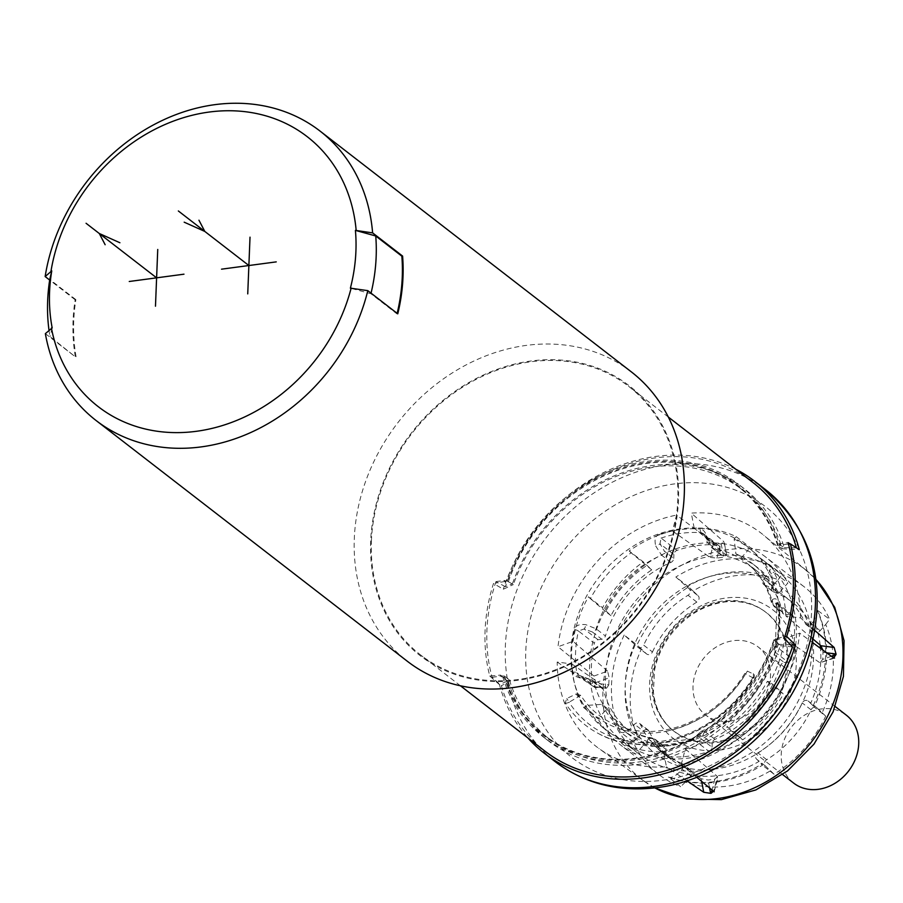 <?xml version="1.0" encoding="UTF-8"?>
<svg xmlns="http://www.w3.org/2000/svg" width="903" height="903" viewBox="0 0 903 903"><rect width="100%" height="100%" fill="white"/><g stroke="black" fill="none" stroke-linecap="round" stroke-linejoin="round"><path stroke-width="0.68" stroke-dasharray="4.51 3.39" d="M815.014 630.61L800.532 617.878L785.881 615.981L813.31 639.301M833.593 657.881L819.969 662.791L822.622 659.427A118.711 99.556 -52.3 0 0 822.994 652.338L822.802 650.002M696.642 777.223L681.167 764.83A134.829 113.078 -52.3 0 0 799.719 633.172L812.553 642.53M654.856 787.901A133.034 111.577 127.7 0 1 643.952 781.095A133.034 111.577 127.7 0 1 641.559 779.3A133.034 111.577 127.7 0 1 612.053 646.232A133.034 111.577 127.7 0 1 727.953 549.656A133.034 111.577 127.7 0 1 804.347 568.834A133.034 111.577 127.7 0 1 806.695 570.707A133.034 111.577 127.7 0 1 816.019 579.545M800.532 617.878A134.829 113.078 -52.3 0 0 763.724 535.219A134.829 113.078 -52.3 0 0 691.28 513.13L723.788 541.642L726.825 555.751L724.195 542.251L723.788 541.642L721.17 543.899A133.328 111.814 -52.3 0 0 720.91 543.933A133.328 111.814 -52.3 0 0 720.639 543.967L713.765 542.985L676.561 515.094L672.408 530.975A118.711 99.556 -52.3 0 0 629.188 550.977L643.297 561.892L651.752 569.861A105.403 88.404 -52.3 0 0 610.97 615.688L605.112 610.157A114.613 96.124 -52.3 0 0 600.879 715.594L607.245 708.437A105.403 88.404 -52.3 0 0 628.477 734.252A105.403 88.404 -52.3 0 0 644.765 743.824L638.387 750.98A114.613 96.124 -52.3 0 0 688.662 758.057A114.613 96.124 127.7 0 0 740.054 737.412L728.902 727.795L726.599 727.118L742.65 739.862A118.711 99.556 -52.3 0 0 783.432 694.035L769.322 683.131A118.711 99.556 -52.3 0 0 784.673 638.613L799.719 633.172M834.553 658.061L819.969 662.791L784.673 638.613M820.172 645.137A108.473 90.977 -52.3 0 0 813.964 620.903L817.678 610.496C830.681 641.107 829.53 673.322 814.235 707.117L825.726 716.181A118.711 99.556 127.7 0 1 774.063 774.221L761.252 764.299C763.577 766.06 762.832 765.101 759.005 761.432L756.59 759.163A4.097 3.431 127.7 0 1 757.877 752.865A99.262 83.257 127.7 0 0 802.259 702.985A4.097 3.431 127.7 0 1 808.038 700.942A4.097 3.431 127.7 0 1 808.241 701.123L810.657 703.392A108.473 90.977 -52.3 0 0 820.488 648.32M773.431 591.871A99.262 83.257 127.7 0 1 792.507 602.369A99.262 83.257 127.7 0 1 814.269 630.384A4.097 3.431 -52.3 0 0 815.161 631.536A4.097 3.431 -52.3 0 0 820.172 630.655L825.692 624.458A112.57 94.409 127.7 0 1 822.148 712.738L817.068 707.941A4.097 3.431 -52.3 0 0 816.854 707.76A4.097 3.431 -52.3 0 0 811.075 709.803A99.262 83.257 127.7 0 1 766.692 759.683A4.097 3.431 -52.3 0 0 765.405 765.992L770.485 770.778A112.57 94.409 127.7 0 1 727.536 786.152A112.57 94.409 127.7 0 1 685.366 782.133L690.897 775.925A4.097 3.431 -52.3 0 0 690.897 770.327A4.097 3.431 -52.3 0 0 690.106 769.898L681.291 763.08A4.097 3.431 127.7 0 1 682.081 763.509A4.097 3.431 127.7 0 1 682.07 769.108L679.462 772.042C674.609 776.873 670.726 778.442 667.814 776.761A118.711 99.556 -52.3 0 0 714.081 781.671A118.711 99.556 -52.3 0 0 761.252 764.299L762.572 765.168C730.99 783.962 699.667 787.969 668.615 777.212L680.636 786.682A118.711 99.556 127.7 0 1 658.727 774.469A118.711 99.556 127.7 0 1 633.116 741.871L637.845 737.311A112.57 94.409 127.7 0 1 641.39 649.031L646.469 653.828A4.097 3.431 -52.3 0 0 646.683 654.009A4.097 3.431 -52.3 0 0 652.463 651.966L643.647 645.137A4.097 3.431 127.7 0 1 637.868 647.191A4.097 3.431 127.7 0 1 637.653 647L624.187 635.046L636.999 644.968A118.711 99.556 127.7 0 1 688.662 586.916L693.052 590.991A112.57 94.409 127.7 0 1 736.001 575.617A112.57 94.409 127.7 0 1 778.172 579.636L772.641 585.844A4.097 3.431 -52.3 0 0 772.641 591.442A4.097 3.431 -52.3 0 0 773.431 591.871L764.615 585.054A4.097 3.431 127.7 0 1 763.825 584.625A4.097 3.431 127.7 0 1 763.825 579.026L766.444 576.08C770.631 570.752 771.58 566.903 769.266 564.544L782.088 574.455A118.711 99.556 127.7 0 1 803.997 586.668A118.711 99.556 127.7 0 1 829.609 619.277L817.678 610.496M785.881 615.981A118.711 99.556 -52.3 0 0 773.781 572.073L787.89 582.988L778.702 593.316A105.403 88.404 -52.3 0 0 757.459 567.502A105.403 88.404 -52.3 0 0 741.182 557.93L735.889 553.844L734.15 539.068L736.261 536.698A118.711 99.556 -52.3 0 0 694.181 528.074L726.418 555.187L723.766 557.196A118.711 99.556 -52.3 0 0 720.357 557.591A118.711 99.556 -52.3 0 0 716.948 558.11L710.006 557.377L713.765 542.985M736.261 536.698L750.37 547.602A118.711 99.556 -52.3 0 1 765.609 556.982A118.711 99.556 -52.3 0 1 787.89 582.988M681.167 764.83L685.321 748.948A118.711 99.556 -52.3 0 0 728.54 728.947M685.321 748.948L717.535 776.557L713.776 790.949M701.597 781.185L701.112 778.747L708.031 780.023A118.711 99.556 -52.3 0 0 711.44 779.616A118.711 99.556 -52.3 0 0 714.849 779.108L717.535 776.557L717.908 777.483L714.171 791.807M701.112 778.747L663.536 751.849L666.448 766.794A134.829 113.078 127.7 0 1 598.813 748.429A134.829 113.078 127.7 0 1 557.196 662.046L571.847 663.942A118.711 99.556 -52.3 0 0 583.948 707.85L598.057 718.765L600.879 715.594A114.613 96.124 -52.3 0 0 622.844 741.532A114.613 96.124 -52.3 0 0 638.387 750.98L635.577 754.14A118.711 99.556 127.7 0 1 620.338 744.772A118.711 99.556 127.7 0 1 598.057 718.765M583.948 707.85L586.058 705.48A115.64 96.982 127.7 0 0 623.578 740.855L621.467 743.237A118.711 99.556 -52.3 0 0 663.536 751.849M621.467 743.237L635.577 754.14M571.847 663.942L606.669 688.188L593.384 686.472L607.188 688.413L606.669 688.188L608.791 684.88L595.754 683.187A133.328 111.814 -52.3 0 1 595.777 682.623L593.948 676.054L558.009 646.751A134.829 113.078 127.7 0 1 676.561 515.094M593.948 676.054L607.572 671.132L609.175 677.792A118.711 99.556 -52.3 0 0 608.791 684.88M607.572 671.132L573.055 641.322L558.009 646.751M629.188 550.977L631.129 552.805A115.64 96.982 127.7 0 0 590.348 598.633L588.406 596.804A118.711 99.556 -52.3 0 0 573.055 641.322M588.406 596.804L602.515 607.708A118.711 99.556 127.7 0 1 643.297 561.892M672.408 530.975L710.006 557.377M688.662 586.916L675.839 577.006L689.305 588.959A4.097 3.431 127.7 0 1 688.03 595.269A99.262 83.257 127.7 0 0 643.647 645.137M633.116 741.871L620.293 731.949C623.205 733.631 627.088 732.051 631.931 727.231L634.549 724.296A4.097 3.431 127.7 0 1 639.561 723.416A4.097 3.431 127.7 0 1 640.453 724.567A99.262 83.257 127.7 0 0 662.215 752.583L671.031 759.4A99.262 83.257 127.7 0 1 649.268 731.385A4.097 3.431 -52.3 0 0 648.377 730.234A4.097 3.431 -52.3 0 0 643.365 731.114L634.549 724.296M769.322 683.131L767.381 681.291A115.64 96.982 127.7 0 1 726.599 727.118M742.65 739.862L740.054 737.412A114.613 96.124 -52.3 0 0 780.835 691.596L783.432 694.035M734.195 731.893A105.403 88.404 -52.3 0 0 774.977 686.066L780.835 691.596A114.613 96.124 127.7 0 0 785.068 586.16A114.613 96.124 -52.3 0 0 763.103 560.21A114.613 96.124 -52.3 0 0 747.549 550.774L750.37 547.602M741.182 557.93L747.549 550.774A114.613 96.124 127.7 0 0 697.274 543.696A114.613 96.124 -52.3 0 0 645.882 564.33A114.613 96.124 -52.3 0 0 605.112 610.157L602.515 607.708M670.929 562.4L661.583 555.176A102.332 85.83 127.7 0 0 596.082 628.781A4.097 3.431 127.7 0 1 592.424 632.01L584.117 628.951L578.439 631.005L594.321 643.286A112.57 94.409 -52.3 0 0 592.65 685.005L576.757 672.712L578.236 674.97L582.198 676.798A4.097 1.434 100.4 0 1 582.774 676.607A4.097 1.434 100.4 0 1 583.62 678.605C576.87 677.645 573.281 675.523 572.852 672.227A115.132 96.553 127.7 0 1 574.556 629.572C575.279 625.621 579.026 623.973 585.787 624.65L596.082 628.781L605.428 636.005A102.332 85.83 -52.3 0 1 670.929 562.4A4.097 3.431 -52.3 0 0 673.74 558.37L664.394 551.146L659.958 543.73A4.097 1.603 161.2 0 1 655.747 546.033L661.583 555.176A4.097 3.431 -52.3 0 0 664.394 551.146M596.138 687.589L599.852 687.093L590.506 679.869L582.198 676.798L596.138 687.589A4.097 3.431 127.7 0 1 593.79 687.002A4.097 3.431 127.7 0 1 592.65 685.005M668.717 756.737A112.57 94.409 -52.3 0 0 708.934 751.375L693.052 739.094A112.57 94.409 -52.3 0 1 652.835 744.456L668.717 756.737A4.097 3.431 127.7 0 1 667.091 756.127L652.835 744.456A4.097 1.953 94.4 0 0 652.271 744.219L651.39 743.982L651.966 742.593L656.718 742.3L666.064 749.535A4.097 3.431 -52.3 0 0 664.879 746.792A4.097 3.431 -52.3 0 0 663.547 746.217A102.332 85.83 -52.3 0 1 630.362 731.825A102.332 85.83 -52.3 0 1 603.283 689.384A4.097 3.431 -52.3 0 0 602.199 687.68A4.097 3.431 -52.3 0 0 599.852 687.093M666.064 749.535L665.906 753.384A4.097 3.431 127.7 0 0 667.091 756.127M712.049 747.232L712.196 743.383L702.861 736.148L698.098 736.442L712.049 747.232A4.097 3.431 127.7 0 1 708.934 751.375M784.165 662.509L787.879 662.012L773.939 651.232A4.097 3.691 40.4 0 0 770.665 652.406L775.338 645.532A4.097 1.072 12.9 0 0 775.745 646.176L791.626 658.456A112.57 94.409 -52.3 0 0 793.297 616.749L777.415 604.468A112.57 94.409 -52.3 0 1 775.745 646.176L773.939 651.232L774.819 655.285L784.165 662.509A4.097 3.431 -52.3 0 0 780.519 665.748A102.332 85.83 127.7 0 1 715.007 739.343A4.097 3.431 -52.3 0 0 712.196 743.383M791.626 658.456A4.097 3.431 127.7 0 1 787.879 662.012M789.809 614.164L786.095 614.661L776.749 607.426L775.858 603.373L789.809 614.164A4.097 3.431 127.7 0 1 792.157 614.751A4.097 3.431 127.7 0 1 793.297 616.749M719.883 552.218L720.03 548.369L706.09 537.578A4.097 1.603 -18.8 0 0 705.909 538.402L703.144 533.47L710.537 544.994L719.883 552.218A4.097 3.431 -52.3 0 0 721.068 554.961A4.097 3.431 -52.3 0 0 722.389 555.537A102.332 85.83 127.7 0 1 755.585 569.928A102.332 85.83 127.7 0 1 782.653 612.369A4.097 3.431 -52.3 0 0 783.736 614.074A4.097 3.431 -52.3 0 0 786.095 614.661M703.144 533.47L701.338 532.725L717.23 545.006A4.097 3.431 127.7 0 1 718.844 545.626A4.097 3.431 127.7 0 1 720.03 548.369M717.23 545.006A112.57 94.409 -52.3 0 0 677.013 550.379L661.12 538.086L659.958 543.73L673.898 554.521A4.097 3.431 127.7 0 1 677.013 550.379M673.898 554.521L673.74 558.37M592.424 632.01L601.77 639.245A4.097 3.431 -52.3 0 0 605.428 636.005M601.77 639.245L598.057 639.742A4.097 3.431 127.7 0 0 594.321 643.286M774.977 686.066L769.683 681.979A105.403 88.404 127.7 0 1 728.902 727.795M767.381 681.291L769.683 681.979M704.543 770.338A114.613 96.124 -52.3 0 0 811.413 631.344A114.613 96.124 -52.3 0 0 778.973 572.491A114.613 96.124 -52.3 0 0 713.144 555.966A114.613 96.124 -52.3 0 0 613.306 639.166A114.613 96.124 -52.3 0 0 638.714 753.813A114.613 96.124 -52.3 0 0 703.843 770.428A114.613 96.124 -52.3 0 0 704.543 770.338M778.702 593.316L773.408 589.219L771.67 574.455L773.781 572.073M735.889 553.844A105.403 88.404 127.7 0 1 752.176 563.404A105.403 88.404 127.7 0 1 773.408 589.219M734.15 539.068A115.64 96.982 127.7 0 1 771.67 574.455M694.181 528.074L691.28 513.13M557.196 662.046L593.384 686.472L595.754 683.187M686.89 780.768L666.448 766.794M641.39 649.031L636.999 644.968M685.366 782.133L680.636 786.682M764.615 585.054A99.262 83.257 127.7 0 1 783.691 595.551A99.262 83.257 127.7 0 1 805.442 623.567A4.097 3.431 127.7 0 0 806.345 624.718A4.097 3.431 127.7 0 0 811.345 623.838L813.964 620.903M681.291 763.08A99.262 83.257 127.7 0 1 662.215 752.583M637.845 737.311L643.365 731.114M690.106 769.898A99.262 83.257 127.7 0 1 671.031 759.4M693.052 590.991L698.132 595.777L689.305 588.959M652.463 651.966A99.262 83.257 127.7 0 1 696.845 602.087A4.097 3.431 -52.3 0 0 698.132 595.777M730.155 721.079A42.983 36.052 -52.3 0 0 767.595 689.881A42.983 36.052 -52.3 0 0 758.068 646.887A42.983 36.052 -52.3 0 0 733.383 640.69A42.983 36.052 -52.3 0 0 695.942 671.888A42.983 36.052 -52.3 0 0 705.469 714.883A42.983 36.052 -52.3 0 0 730.155 721.079M825.692 624.458L829.609 619.277M816.797 609.356A118.711 99.556 -52.3 0 1 812.903 706.259C815.228 708.02 814.483 707.06 810.657 703.392M822.148 712.738L825.726 716.181M778.172 579.636L782.088 574.455M770.485 770.778L774.063 774.221M793.669 783.104A42.983 36.052 127.7 0 1 784.143 740.11A42.983 36.052 127.7 0 1 821.583 708.911A42.983 36.052 127.7 0 1 846.258 715.108M722.242 601.093A75.107 62.996 -52.3 0 0 657.542 653.772A75.107 62.996 -52.3 0 0 670.85 728.586A75.107 62.996 -52.3 0 0 716.598 741.577A75.107 62.996 -52.3 0 0 782.709 685.185A75.107 62.996 -52.3 0 0 762.64 609.943A75.107 62.996 -52.3 0 0 722.242 601.093M812.835 642.372A104.387 87.546 -52.3 0 0 723.348 573.721A104.387 87.546 -52.3 0 0 625.316 683.56A104.387 87.546 -52.3 0 0 714.871 769.029A104.387 87.546 -52.3 0 0 715.503 768.95A104.387 87.546 -52.3 0 0 812.892 642.778M651.752 569.861L631.129 552.805M610.97 615.688L605.676 611.591A105.403 88.404 127.7 0 1 646.458 565.763M590.348 598.633L605.676 611.591M607.245 708.437L601.951 704.351L586.058 705.48M644.765 743.824L639.471 739.726A105.403 88.404 127.7 0 1 623.194 730.155A105.403 88.404 127.7 0 1 601.951 704.351M623.578 740.855L639.471 739.726M769.966 653.749L770.665 652.406A4.097 3.691 40.4 0 0 769.966 653.749L776.343 645.081A4.097 1.072 12.9 0 0 775.338 645.532L777.02 603.87A4.097 1.75 -9 0 0 777.415 604.468L775.858 603.373A4.097 3.691 -139.6 0 1 772.133 599.795L771.444 602.617L774.39 606.839A4.097 3.431 -52.3 0 0 776.749 607.426M772.133 599.795C775.101 597.831 777.077 598.7 778.059 602.425A4.097 1.75 -9 0 0 777.02 603.87L776.591 602.707L775.858 603.373M665.906 753.384L651.966 742.593A4.097 3.522 -137.2 0 0 647.993 739.309C646.029 742.864 646.92 744.964 650.645 745.596A4.097 1.953 94.4 0 1 652.271 744.219L692.319 738.868A4.097 1.377 71.2 0 1 693.052 739.094L698.098 736.442A4.097 3.522 42.8 0 1 698.787 733.168L698.787 733.168A4.097 3.522 42.8 0 1 700.006 732.367L701.529 731.204L705.661 732.119A4.097 3.431 -52.3 0 0 702.861 736.148M598.057 639.742L584.117 628.951A4.097 1.434 -79.6 0 0 585.787 624.65M647.993 739.309L651.876 737.898L654.201 738.981A102.332 85.83 127.7 0 1 621.016 724.59A102.332 85.83 127.7 0 1 593.937 682.149L583.62 678.605M707.76 539.091L713.054 548.313A4.097 3.431 127.7 0 1 711.722 547.737C707.749 543.121 705.807 540.017 705.909 538.402A4.097 1.603 -18.8 0 0 707.76 539.091C705.943 532.612 703.437 529.26 700.254 529.056A4.097 1.953 -85.6 0 0 701.338 532.725A112.57 94.409 -52.3 0 0 661.12 538.086A4.097 1.377 -108.8 0 1 659.122 534.542C655.318 535.682 654.201 539.509 655.747 546.033M663.547 746.217L654.201 738.981A4.097 3.431 127.7 0 1 655.533 739.557L651.876 737.898C640.148 735.866 629.865 731.441 621.016 724.59L630.362 731.825M700.006 732.367L691.777 740.11A4.097 1.377 71.2 0 1 692.319 738.868C695.626 736.916 697.782 735.019 698.787 733.168L701.529 731.204C734.76 716 757.346 690.547 769.3 654.856L771.173 658.513L780.519 665.748M782.653 612.369L773.318 605.145L771.444 602.617C767.087 585.663 758.678 572.355 746.239 562.704A102.332 85.83 127.7 0 1 773.318 605.145A4.097 3.431 -52.3 0 0 774.39 606.839L783.736 614.074M779.199 544.453L784.289 547.647A159.65 133.892 -52.3 0 0 744.038 488.546L738.643 484.38A159.65 133.892 -52.3 0 1 779.199 544.453L780.169 544.328A160.666 134.75 127.7 0 1 780.485 545.401L777.686 545.762L782.201 548.719A157.596 132.177 -52.3 0 0 742.277 489.765A157.596 132.177 -52.3 0 0 513.344 584.58L508.366 581.69L504.292 581.577L495.442 583.146A169.877 142.471 -52.3 0 0 486.92 630.396A169.877 142.471 -52.3 0 0 491.717 675.873L500.533 675.094L501.458 675.907L504.585 675.794L509.506 680.14L499.461 684.632A171.931 144.187 -52.3 0 0 527.928 737.988M499.461 684.632L489.765 676.042A171.931 144.187 127.7 0 1 493.489 583.496L503.298 589.219L513.344 584.58M735.81 469.244A171.931 144.187 -52.3 0 0 655.871 456.41A171.931 144.187 -52.3 0 0 503.298 589.219M782.201 548.719L799.369 549.735M784.289 547.647L796.435 547.85A169.877 142.471 -52.3 0 0 796.423 547.816L790.136 543.922M744.038 488.546A159.65 133.892 -52.3 0 0 512.373 583.914L506.606 580.81A159.65 133.892 -52.3 0 1 738.643 484.38M752.842 482.416A169.877 142.471 -52.3 0 0 505.353 586.679L512.373 583.914M505.353 586.679L495.95 581.6A169.877 142.471 -52.3 0 0 495.442 583.146L493.489 583.496M495.95 581.6L504.687 580.437A160.666 134.75 -52.3 0 0 504.292 581.577M505.217 582.119A160.666 134.75 127.7 0 1 505.624 580.945L504.687 580.437M505.624 580.945L506.606 580.81M778.262 545.593A158.352 132.809 -52.3 0 0 646.92 462.573A158.352 132.809 -52.3 0 0 507.452 581.713M788.454 544.069L779.639 544.848L780.485 545.401M779.639 544.848A160.666 134.75 -52.3 0 0 779.334 543.809L788.071 542.635M371.404 541.055A169.877 142.471 127.7 0 1 466.004 385.062A169.877 142.471 127.7 0 1 628.522 386.247A169.877 142.471 127.7 0 1 677.758 500.194A169.877 142.471 127.7 0 1 583.157 656.188A169.877 142.471 127.7 0 1 420.64 655.002A169.877 142.471 127.7 0 1 371.404 541.055M489.765 676.042L491.717 675.873A169.877 142.471 -52.3 0 0 492.112 677.306L501.379 685.727A169.877 142.471 -52.3 0 0 544.972 751.161M492.112 677.306L500.838 676.133L502.745 676.844L508.434 682.002L501.379 685.727M500.533 675.094A160.666 134.75 -52.3 0 0 500.838 676.133M790.531 644.889L778.363 644.279L773.916 639.877L776.715 639.189L775.891 638.365L784.73 636.784M509.506 680.14A157.596 132.177 -52.3 0 0 549.43 739.083A157.596 132.177 -52.3 0 0 778.363 644.279M508.434 682.002A159.65 133.892 -52.3 0 0 548.685 741.103A159.65 133.892 -52.3 0 0 780.35 645.735L775.338 640.487L776.32 640.362L775.496 639.505A160.666 134.75 -52.3 0 0 775.891 638.365M792.462 646.909L780.35 645.735M775.496 639.505L784.233 638.342M776.715 639.189A160.666 134.75 127.7 0 1 776.32 640.362M503.682 675.704A158.352 132.809 -52.3 0 0 635.023 758.734A158.352 132.809 -52.3 0 0 774.481 639.595M501.775 676.979A160.666 134.75 127.7 0 1 501.458 675.907M502.745 676.844A159.65 133.892 -52.3 0 0 543.29 736.927A159.65 133.892 -52.3 0 0 775.338 640.487M773.916 639.877A157.596 132.177 127.7 0 1 544.712 735.437A157.596 132.177 127.7 0 1 504.585 675.794M370.67 541.157A170.701 143.159 -52.3 0 0 518.175 680.252A170.701 143.159 -52.3 0 0 678.492 500.093A170.701 143.159 -52.3 0 0 530.998 360.997A170.701 143.159 -52.3 0 0 370.67 541.157M631.242 371.799A182.982 153.454 -52.3 0 0 456.196 370.512A182.982 153.454 -52.3 0 0 354.303 538.538A182.982 153.454 -52.3 0 0 407.343 661.267M76.089 356.73A182.158 152.776 -52.3 0 1 75.875 299.649L75.13 299.751A182.982 153.454 -52.3 0 0 73.03 320.971A182.982 153.454 -52.3 0 0 75.344 356.832L49.992 336.537A182.158 152.776 127.7 0 1 49.01 330.261M45.364 333.647L75.344 356.832M52.182 327.936L49.992 336.537M75.875 299.649L49.767 279.456M75.13 299.751L49.676 280.054M371.054 293.159A182.158 152.776 127.7 0 1 370.907 293.735L350.387 288.159M397.151 313.352A182.158 152.776 -52.3 0 1 397.015 313.928L370.907 293.735M397.015 313.928L397.771 313.826M779.334 543.809L780.169 544.328M508.366 581.69A157.596 132.177 127.7 0 1 737.559 486.119A157.596 132.177 127.7 0 1 777.686 545.762M576.306 693.922L580.753 695.355A108.428 90.932 -52.3 0 0 744.794 673.469L747.368 671.11L754.084 674.383A4.097 4.097 0 0 1 753.802 678.13L753.486 677.781A124.535 104.443 127.7 0 1 598.892 733.789A124.535 104.443 127.7 0 1 565.21 702.884L566.836 698.47L576.306 693.922A111.069 93.156 -52.3 0 0 664.992 731.52A111.069 93.156 -52.3 0 0 747.368 671.11L747.165 671.539C727.084 704.114 699.701 724.104 664.992 731.52M753.486 677.781L753.339 673.604L752.82 677.747L744.794 673.469M580.753 695.355L569.059 702.252L566.836 698.47M565.21 702.884A4.097 2.133 147.4 0 0 569.059 702.252A121.555 101.949 127.7 0 0 752.82 677.747L753.802 678.13C720.786 734.353 647.361 760.834 598.892 733.789M822.994 652.338L826.663 652.813M831.381 656.255L822.622 659.427M769.266 564.544A118.711 99.556 -52.3 0 0 722.998 559.646A118.711 99.556 -52.3 0 0 675.839 577.006M624.187 635.046A118.711 99.556 -52.3 0 0 620.293 731.949M714.849 779.108L712.106 789.606M709.487 787.518L708.031 780.023M721.17 543.899L723.766 557.196M716.948 558.11L720.639 543.967M595.777 682.623L609.175 677.792M690.897 775.925L682.07 769.108M766.444 576.08A108.473 90.977 -52.3 0 0 686.901 586.69M679.462 772.042A108.473 90.977 -52.3 0 0 759.005 761.432M635.249 644.731A108.473 90.977 -52.3 0 0 631.931 727.231M719.894 750.122A81.326 68.21 -52.3 0 0 796.277 664.281A81.326 68.21 -52.3 0 0 726.001 598.012A81.326 68.21 -52.3 0 0 649.618 683.842A81.326 68.21 -52.3 0 0 719.894 750.122M646.469 653.828L637.653 647M649.268 731.385L640.453 724.567M820.172 630.655L811.345 623.838M817.068 707.941L808.241 701.123M765.405 765.992L756.59 759.163M766.692 759.683L757.877 752.865M811.075 709.803L802.259 702.985M772.641 585.844L763.825 579.026M696.845 602.087L688.03 595.269M814.269 630.384L805.442 623.567M717.569 742.401A75.186 63.063 -52.3 0 0 783.748 685.953A75.186 63.063 -52.3 0 0 763.656 610.631A75.186 63.063 -52.3 0 0 723.224 601.77A75.186 63.063 -52.3 0 0 658.445 654.506A75.186 63.063 -52.3 0 0 671.776 729.41A75.186 63.063 -52.3 0 0 717.569 742.401M574.556 629.572A4.097 1.072 -167.1 0 1 578.439 631.005A112.57 94.409 -52.3 0 0 576.757 672.712A4.097 1.75 171 0 0 572.852 672.227M755.585 569.928L746.239 562.704A102.332 85.83 127.7 0 0 713.054 548.313L722.389 555.537M721.068 554.961L711.722 547.737A4.097 3.431 127.7 0 1 710.537 544.994M715.007 739.343L705.661 732.119A102.332 85.83 127.7 0 0 771.173 658.513A4.097 3.431 127.7 0 1 774.819 655.285M664.879 746.792L655.533 739.557A4.097 3.431 127.7 0 1 656.718 742.3M603.283 689.384L593.937 682.149A4.097 3.431 -52.3 0 0 592.853 680.456L592.853 680.456A4.097 3.431 -52.3 0 0 590.506 679.869M659.122 534.542A115.132 96.553 127.7 0 1 679.778 529.666A115.132 96.553 127.7 0 1 700.254 529.056M670.997 745.528A115.81 97.118 127.7 0 1 570.922 651.165A115.81 97.118 127.7 0 1 679.688 528.944A115.81 97.118 127.7 0 1 779.763 623.307A115.81 97.118 127.7 0 1 670.997 745.528M691.777 740.11A115.132 96.553 127.7 0 1 671.132 744.986A115.132 96.553 127.7 0 1 650.645 745.596M778.059 602.425A115.132 96.553 127.7 0 1 776.343 645.081M662.7 780.248A158.454 132.899 -52.3 0 0 811.526 613.013A158.454 132.899 -52.3 0 0 674.609 483.884A158.454 132.899 -52.3 0 0 525.772 651.119A158.454 132.899 -52.3 0 0 662.7 780.248M765.563 489.663A171.931 144.187 -52.3 0 0 666.82 464.876A171.931 144.187 -52.3 0 0 517.058 589.682A171.931 144.187 -52.3 0 0 555.176 761.647M806.695 570.707L763.724 535.219M803.997 586.668L765.609 556.982M658.727 774.469L620.338 744.772M778.973 572.491L763.103 560.21M757.459 567.502L752.176 563.404M643.952 781.095L598.813 748.429M654.72 787.913L641.559 779.3M648.377 730.234L639.561 723.416M690.897 770.327L682.081 763.509M804.347 568.834L815.996 579.41M816.854 707.76L808.038 700.942M646.683 654.009L637.868 647.191M772.641 591.442L763.825 584.625M783.691 595.551L792.507 602.369M815.161 631.536L806.345 624.718M835.264 706.597L758.068 646.887M782.664 774.593L705.469 714.883M762.64 609.943L763.656 610.631C752.346 603.08 739.185 600.224 724.172 602.053C703.584 605.157 685.975 615.767 671.347 633.872C662.836 644.923 657.249 656.955 654.573 669.992L653.4 691.969C655.172 707.568 661.301 720.041 671.776 729.41L670.85 728.586M714.871 769.029L703.843 770.428M638.714 753.813L622.844 741.532M628.477 734.252L623.194 730.155M812.756 641.706L811.413 631.344M703.144 533.481L718.844 545.626M776.603 602.73L792.157 614.751M602.199 687.68L592.853 680.456L578.236 674.97L593.79 687.002M668.333 417.051L628.522 386.247M460.451 685.795L420.64 655.002M549.43 739.083L544.712 735.437M548.685 741.103L543.29 736.927M742.277 489.765L737.559 486.119"/><path stroke-width="1.35" d="M813.31 639.301L820.872 645.735L834.158 647.451L815.014 630.61M822.802 650.002L820.872 645.735M834.158 647.451L836.043 654.032A133.328 111.814 -52.3 0 1 836.009 654.585L833.593 657.881L812.553 642.53M714.171 791.807L696.642 777.223M713.776 790.949L711.158 793.252A133.328 111.814 -52.3 0 1 710.887 793.285A133.328 111.814 -52.3 0 1 710.616 793.319L703.753 792.281L686.89 780.768M816.019 579.545A133.034 111.577 127.7 0 1 830.297 710.503A133.034 111.577 127.7 0 1 717.953 798.478A133.034 111.577 127.7 0 1 654.856 787.901M834.553 658.061L833.593 657.881M835.264 706.597L846.258 715.108A42.983 36.052 127.7 0 1 855.796 758.102A42.983 36.052 127.7 0 1 818.355 789.301A42.983 36.052 127.7 0 1 793.669 783.104L782.664 774.593M812.892 642.778A104.387 87.546 -52.3 0 0 812.835 642.372L812.756 641.706M527.928 737.988A171.931 144.187 -52.3 0 0 544.227 753.181A171.931 144.187 -52.3 0 0 642.959 777.957A171.931 144.187 -52.3 0 0 795.543 645.148L790.531 644.889M460.451 685.795L544.972 751.161A169.877 142.471 -52.3 0 0 792.462 646.909L784.233 638.342A169.877 142.471 -52.3 0 0 784.73 636.784A169.877 142.471 -52.3 0 0 793.263 589.546A169.877 142.471 -52.3 0 0 788.454 544.069L790.407 543.899L799.369 549.735A171.931 144.187 -52.3 0 0 754.603 481.197A171.931 144.187 -52.3 0 0 735.81 469.244M796.423 547.816A169.877 142.471 -52.3 0 0 752.842 482.416L668.333 417.051M788.454 544.069A169.877 142.471 -52.3 0 0 788.071 542.635L790.136 543.922M790.407 543.899A171.931 144.187 127.7 0 1 786.694 636.446L795.543 645.148M784.73 636.784L786.694 636.446M96.079 420.505L407.343 661.267A182.982 153.454 -52.3 0 0 582.39 662.554A182.982 153.454 -52.3 0 0 684.271 494.528A182.982 153.454 -52.3 0 0 631.242 371.799L319.989 131.037A182.982 153.454 -52.3 0 0 154.469 124.366A182.982 153.454 -52.3 0 0 45.15 276.555L51.764 270.877A169.877 142.471 -52.3 0 0 52.182 327.936L45.364 333.647A182.982 153.454 -52.3 0 0 96.079 420.505A182.982 153.454 -52.3 0 0 367.792 290.642L397.771 313.826A182.982 153.454 -52.3 0 0 402.998 276.961A182.982 153.454 -52.3 0 0 402.591 256.068L372.612 232.884A182.982 153.454 -52.3 0 0 319.989 131.037M49.01 330.261A182.158 152.776 127.7 0 1 49.767 279.456L51.764 270.877M49.676 280.054L45.15 276.555M397.151 313.352A182.158 152.776 -52.3 0 0 401.846 256.17L375.738 235.976A182.158 152.776 127.7 0 1 371.054 293.159M367.792 290.642L350.387 288.159A169.877 142.471 -52.3 0 0 355.41 230.378L375.738 235.976M355.41 230.378L372.612 232.884M401.846 256.17L402.591 256.068M51.415 328.037A170.701 143.159 -52.3 0 0 196.335 431.307A170.701 143.159 -52.3 0 0 351.154 288.057M356.154 230.276A170.701 143.159 -52.3 0 0 209.157 112.051A170.701 143.159 -52.3 0 0 51.02 270.979M248.878 265.527L178.343 210.963M156.614 277.842L86.067 223.278M198.953 220.208L204.8 231.428L184.189 222.183M105.143 244.724L99.296 233.505L119.907 242.749M157.743 249.465L155.474 306.207M129.253 281.488L183.964 274.185M250.018 237.162L247.738 293.893M276.239 261.881L221.528 269.173M826.663 652.813L836.043 654.032M836.009 654.585L831.381 656.255M712.106 789.606L711.158 793.252M710.616 793.319L709.487 787.518M703.753 792.281L701.597 781.185M820.488 648.32A108.473 90.977 -52.3 0 0 820.172 645.137M765.563 489.663C813.806 531.63 828.243 586.973 808.862 655.691C787.98 723.563 724.116 779.582 657.384 787.585C618.713 792.371 584.636 783.725 555.176 761.647A171.931 144.187 -52.3 0 0 653.907 786.434A171.931 144.187 -52.3 0 0 803.67 661.628A171.931 144.187 -52.3 0 0 765.563 489.663L754.603 481.197M815.996 579.41L834.711 607.38L844.045 640.645L843.436 676.415L833.097 711.846L813.942 744.185L787.518 770.925L755.879 789.933L721.429 799.618L686.675 799.031L654.72 787.913M555.176 761.647L544.227 753.181"/></g></svg>
